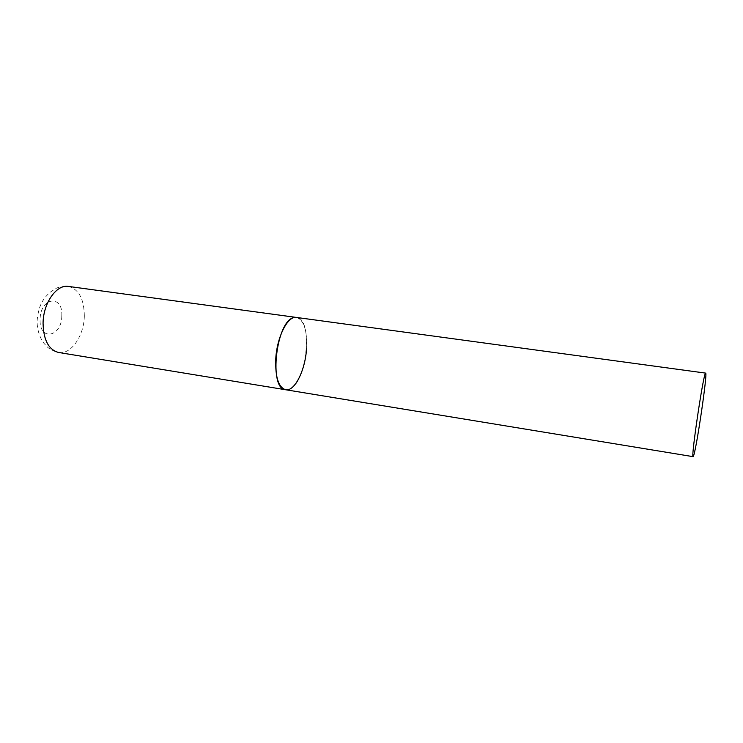 <?xml version="1.0" encoding="UTF-8"?>
<svg xmlns="http://www.w3.org/2000/svg" width="743" height="743" viewBox="0 0 743 743"><rect width="100%" height="100%" fill="white"/><g stroke="black" fill="none" stroke-linecap="round" stroke-linejoin="round"><path stroke-width="0.56" stroke-dasharray="3.71 2.79" d="M285.656 389.75L289.241 389.295C306.868 383.732 313.63 318.431 296.503 317.447C303.971 320.019 307.314 330.459 306.534 348.773M84.321 316.016C84.089 335.79 70.994 354.95 58.576 352.47C53.849 351.328 50.143 349.535 47.441 347.083L43.958 343.312C42.639 341.901 36.658 332.734 37.15 320.289C37.893 312.989 39.286 307.398 41.348 303.506C42.945 299.996 45.76 296.318 49.781 292.491L55.697 288.572C58.4 287.03 62.663 286.315 68.486 286.426C78.86 289.25 84.135 299.113 84.321 316.016M61.799 315.756C61.938 337.062 39.268 341.771 40.085 319.462C40.215 297.163 63.062 294.107 61.799 315.756"/><path stroke-width="1.11" d="M306.534 348.773C305.289 370.2 294.674 391.7 285.656 389.75C278.476 387.437 275.179 377.156 275.755 358.915C276.916 336.802 287.903 315.496 296.503 317.447L294.052 317.614C276.229 319.992 268.269 389.378 285.656 389.75L58.576 352.47C48.666 349.795 43.493 340.071 43.066 323.316C43.168 303.042 56.617 284.114 68.486 286.426L705.646 373.116L705.293 373.636C702.544 378.791 690.749 459.239 693.108 456.657L693.665 455.543C696.925 446.311 707.754 371.946 705.646 373.116M285.656 389.75L693.108 456.657"/></g></svg>
